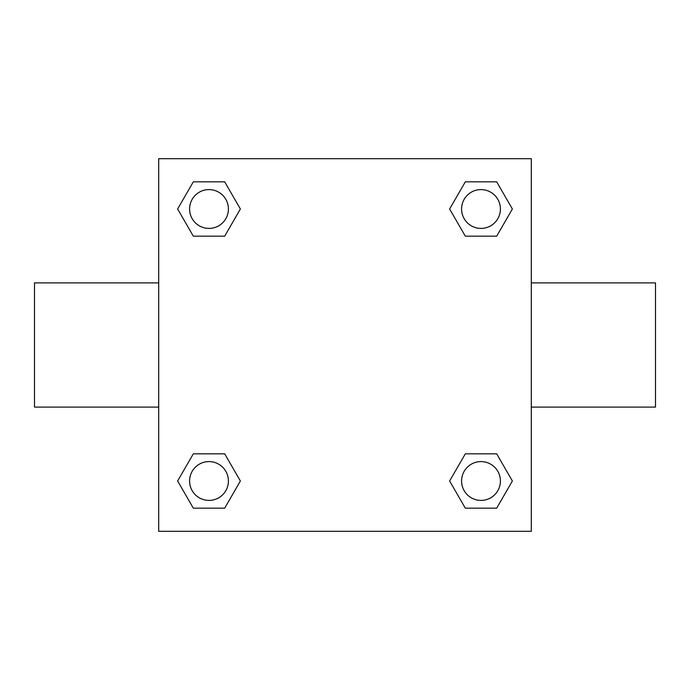 <?xml version="1.0" encoding="UTF-8"?>
<svg xmlns="http://www.w3.org/2000/svg" width="690" height="690" viewBox="0 0 690 690"><rect width="100%" height="100%" fill="white"/><g stroke="black" fill="none" stroke-linecap="round" stroke-linejoin="round"><path stroke-width="1.03" d="M224.69 236.17L193.312 236.17L177.632 209.001L193.312 181.832L224.69 181.832L240.37 209.001L224.69 236.17L193.312 236.17L218.264 236.17M218.264 453.83L224.69 453.83L240.37 480.999L224.69 508.168L193.312 508.168L177.632 480.999L193.312 453.83L224.69 453.83M471.736 236.17L465.31 236.17L449.63 209.001L465.31 181.832L496.688 181.832L512.368 209.001L496.688 236.17L465.31 236.17M465.31 453.83L496.688 453.83L512.368 480.999L496.688 508.168L465.31 508.168L449.63 480.999L465.31 453.83L496.688 453.83L471.736 453.83M531.3 407.1L655.5 407.1L655.5 282.9L531.3 282.9M158.7 282.9L34.5 282.9L34.5 407.1L158.7 407.1M158.7 158.7L531.3 158.7L531.3 531.3L158.7 531.3L158.7 158.7M496.688 508.168L465.31 508.168L496.688 508.168M500.405 480.999A19.406 19.406 0 0 0 471.296 464.189A19.406 19.406 0 0 0 471.296 497.809A19.406 19.406 0 0 0 500.405 480.999M224.69 508.168L193.312 508.168L224.69 508.168M228.407 480.999A19.406 19.406 0 0 0 199.298 464.189A19.406 19.406 0 0 0 199.298 497.809A19.406 19.406 0 0 0 228.407 480.999M465.31 181.832L496.688 181.832L465.31 181.832M500.405 209.001A19.406 19.406 0 0 0 471.296 192.191A19.406 19.406 0 0 0 471.296 225.811A19.406 19.406 0 0 0 500.405 209.001M193.312 181.832L224.69 181.832L193.312 181.832M228.407 209.001A19.406 19.406 0 0 0 199.298 192.191A19.406 19.406 0 0 0 199.298 225.811A19.406 19.406 0 0 0 228.407 209.001"/></g></svg>

